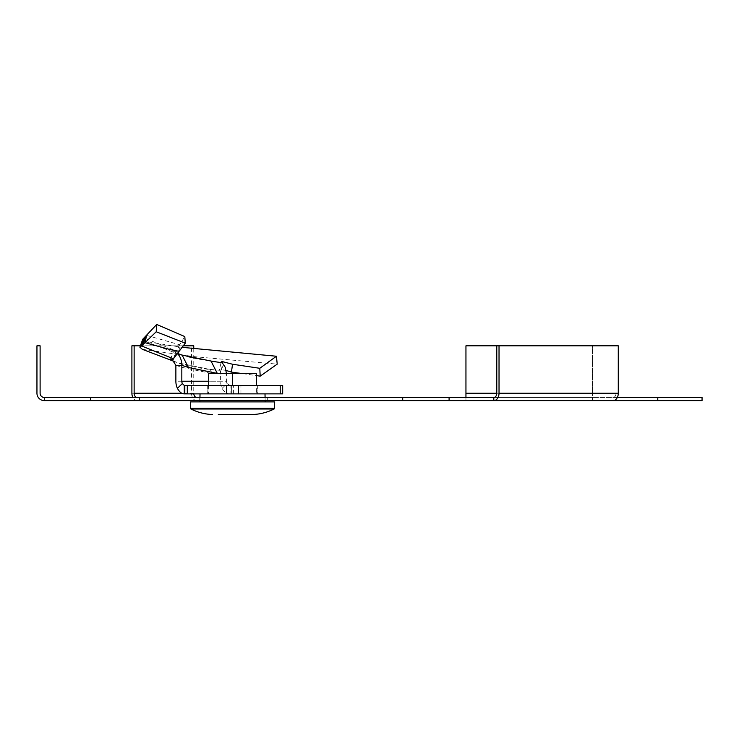 <?xml version="1.0" encoding="UTF-8"?>
<svg xmlns="http://www.w3.org/2000/svg" width="739" height="739" viewBox="0 0 739 739"><rect width="100%" height="100%" fill="white"/><g stroke="black" fill="none" stroke-linecap="round" stroke-linejoin="round"><path stroke-width="0.55" stroke-dasharray="3.69 2.77" d="M617.342 397.462L613.056 397.462L613.056 400.621M702.05 397.462L702.05 400.621L657.784 400.621L657.784 397.462L702.05 397.462M199.124 397.462L199.124 400.621L44.331 400.621A7.381 7.381 0 0 1 36.95 393.25L36.95 345.815L40.109 345.815L40.109 393.25A4.212 4.212 0 0 0 44.331 397.462L592.438 397.462L592.438 400.621L657.784 400.621L657.784 397.462L657.784 400.621M465.949 397.462L465.949 400.621L592.438 400.621L592.438 393.25L592.438 397.462L657.784 397.462M199.124 400.621L465.949 400.621L465.949 345.815L592.438 345.815L592.438 393.25L496.784 393.25L616.04 393.25A4.212 2.984 90 0 1 613.056 397.462L493.809 397.462M197.738 397.462L267.306 397.462L197.738 397.462L197.738 400.621L267.306 400.621L197.738 400.621M618.275 345.815L496.784 345.815L592.438 345.815L592.438 393.25L465.949 393.25M616.04 393.25L616.04 345.815M196.74 400.621A7.381 5.219 90 0 1 191.521 393.25L191.521 345.815L193.757 345.815M193.794 393.878A4.212 2.984 90 0 1 193.757 393.25L181.822 393.25M137.112 400.621A7.381 5.219 90 0 1 132.835 397.462M140.382 345.815L183.05 345.815M131.902 345.815L191.521 345.815M193.757 348.549L193.757 393.25M44.331 397.462L44.331 400.621L44.331 397.462M139.505 397.462L139.505 400.621M90.703 397.462L90.703 400.621M402.709 397.462L402.709 400.621M256.368 373.638L208.666 373.638M256.368 393.878L208.666 393.878L256.368 393.878L256.368 385.444M232.517 373.638L232.517 385.444M208.666 385.444L208.666 393.878M209.534 393.878L265.015 393.878L209.534 393.878M209.442 401.887L265.153 401.887L209.442 401.887M274.677 401.887L190.357 401.887M146.581 335.377L179.669 344.753L184.805 336.578M172.677 360.355L177.027 353.14L177.683 353.75M173.526 358.72L177.027 353.14L182.108 355.08M208.075 385.444L231.621 385.444L207.696 385.444L208.075 393.878L231.621 393.878L207.696 393.878L208.075 385.444M231.621 393.878L256.969 393.878L231.621 393.878L231.621 385.444L256.969 385.444L231.621 385.444L231.621 393.878M256.969 393.878L257.338 385.444L256.969 393.878M242.678 373.638L256.368 375.578M213.525 369.953L208.804 369.241L219.705 370.304L221.386 369.602L226.199 370.479M223.603 364.493L220.527 371.421L219.501 369.916L221.137 362.036M175.873 365.334L182.441 367.449L211.345 373.417L220.591 374.026L220.527 371.421M184.279 393.878L230.069 393.878C226.688 393.859 224.037 392.003 222.125 388.317A12.646 8.942 90 0 1 220.591 381.232L220.591 374.026L226.55 373.638M218.43 373.638L226.559 374.026L226.559 381.232L208.666 381.232M222.125 388.317L227.067 383.587A4.212 2.984 90 0 1 226.559 381.232M282.686 393.878L230.069 393.878L230.069 385.444L282.686 385.444M227.067 383.587L230.069 385.444L184.279 385.444M184.815 393.878L184.815 385.444M173.129 359.459L175.993 351.598L173.453 351.69L177.027 353.14M170.33 359.311L173.453 351.69L170.46 359.551M173.434 358.784L176.187 350.933L175.993 351.598L176.187 350.933L144.188 338.028M179.087 351.348L179.669 344.753L176.187 350.933M142.756 339.229L145.343 341.446L181.886 347.312M142.387 349.344L195.068 356.743L277.217 364.142M212.684 361.362L180.796 354.942C186.838 356.928 196.472 358.923 209.7 360.909L211.012 361.048M211.345 373.417C211.437 370.886 210.587 369.491 208.804 369.241L179.91 363.283L174.866 361.602L179.91 363.283C181.692 363.533 182.533 364.918 182.441 367.449M173.111 361.02L178.099 362.96C184.464 365.214 195.225 367.449 210.393 369.685M175.291 361.796L172.603 360.503M131.902 393.25L191.521 393.25M274.104 409.009L190.93 409.009M274.566 408.27L190.468 408.27M233.413 393.878L233.413 385.444L233.413 393.878M221.386 369.602L222.578 363.403M233.025 393.878L233.025 385.444M234.984 393.878L234.984 385.444M240.951 393.878L240.951 385.444M280.22 393.878L280.22 385.444M174.792 357.639L176.944 349.916M177.646 353.815L178.727 346.748M220.591 381.232L175.873 381.232M267.306 397.462L267.306 400.621M199.955 397.462L199.899 400.621M265.079 397.462L265.135 400.621M207.696 385.444L207.696 393.878M257.338 385.444L257.338 393.878M173.194 359.219L176.067 351.201M145.343 341.446L179.817 354.581M180.344 363.329L209.248 369.288"/><path stroke-width="1.11" d="M657.784 397.462L657.784 400.621L702.05 400.621L702.05 397.462L617.342 397.462M657.784 400.621L44.331 400.621A7.381 7.381 0 0 1 36.95 393.25L36.95 345.815L40.109 345.815L40.109 393.25A4.212 4.212 0 0 0 44.331 397.462L493.809 397.462L493.809 400.621A7.381 5.219 90 0 0 499.028 393.25L499.028 345.815L496.784 345.815L496.784 393.25A4.212 2.984 90 0 1 493.809 397.462M499.028 345.815L618.275 345.815L618.275 393.25A7.381 5.219 90 0 1 613.056 400.621M496.784 393.25L465.949 393.25L465.949 397.462M465.949 393.25L465.949 345.815L496.784 345.815M196.74 397.462A4.212 2.984 90 0 1 193.794 393.878M137.112 397.462A4.212 2.984 90 0 1 134.138 393.25L134.138 345.815L140.382 345.815M132.835 397.462A7.381 5.219 90 0 1 131.902 393.25L131.902 345.815L134.138 345.815M183.05 345.815L193.757 345.815L193.757 348.549M449.09 397.462L449.09 400.621M402.709 397.462L402.709 400.621M90.703 397.462L90.703 400.621M44.331 397.462L44.331 400.621M208.666 385.444L208.666 373.638L256.368 373.638L256.368 385.444M232.517 373.638L232.517 385.444M202.708 401.887L274.677 401.887L274.566 408.27L190.468 408.27L190.357 401.887L202.708 401.887M218.301 414.533L252.627 414.533L218.301 414.533M179.087 351.348L173.434 358.784L141.491 345.926L144.992 342.684L170.238 349.584L179.087 351.348L185.286 343.164L184.805 336.578L156.705 324.467L142.756 339.229L139.883 347.201L142.387 349.344L173.111 361.02M173.305 358.978L170.46 359.551L172.584 360.493L173.129 359.45M173.148 359.403L173.526 358.72M277.217 364.142L276.432 356.244L259.795 368.299L260.183 376.151L277.217 364.142M226.199 370.479L231.436 372.105L242.678 373.638M256.368 375.578L260.183 376.151M231.436 372.105L232.536 364.253L259.795 368.299M212.684 361.362L221.746 362.71C220.675 361.971 221.063 361.648 222.901 361.75L232.536 364.253M226.559 374.026L225.21 367.311L223.603 364.493L221.127 362.073M184.815 385.444L184.815 393.878L282.686 393.878L282.686 385.444L184.279 385.444L182.348 383.587A4.212 2.984 -90 0 1 181.831 381.232L181.831 365.334L188.408 367.449L218.43 373.638M184.815 393.878L184.279 393.878L184.279 385.444M184.279 393.878C181.692 393.859 179.401 392.003 177.406 388.317L182.348 383.587M177.406 388.317A12.646 8.942 -90 0 1 175.873 381.232L175.873 365.334L181.831 365.334C181.72 360.087 180.113 356.032 177.027 353.14M172.677 360.355L175.873 365.334M185.286 343.164L156.215 331.765L156.705 324.467M146.581 335.377L144.992 342.684L156.215 331.765M139.883 347.201L141.491 345.926L144.188 338.028M181.886 347.312L276.432 356.244M177.406 353.408L182.108 355.08L188.408 367.449M212.869 361.389L211.012 361.048L217.303 373.417M618.275 393.25L499.028 393.25M181.822 393.25L134.138 393.25M212.407 414.533C204.86 414.219 197.701 412.371 190.93 409.009L274.104 409.009L274.566 408.27M222.578 363.403L222.901 361.75M280.22 393.878L280.22 385.444M238.485 393.878L238.485 385.444M226.559 393.878L226.559 385.444M187.29 393.878L187.29 385.444M143.144 344.799L145.306 337.086M208.666 381.232L181.831 381.232M200.02 393.878L199.955 397.462M199.899 400.621L199.881 401.887M265.015 393.878L265.079 397.462M265.135 400.621L265.153 401.887M252.627 414.533C260.174 414.219 267.333 412.371 274.104 409.009M190.93 409.009L190.468 408.27M211.012 361.048L182.108 355.08"/></g></svg>

